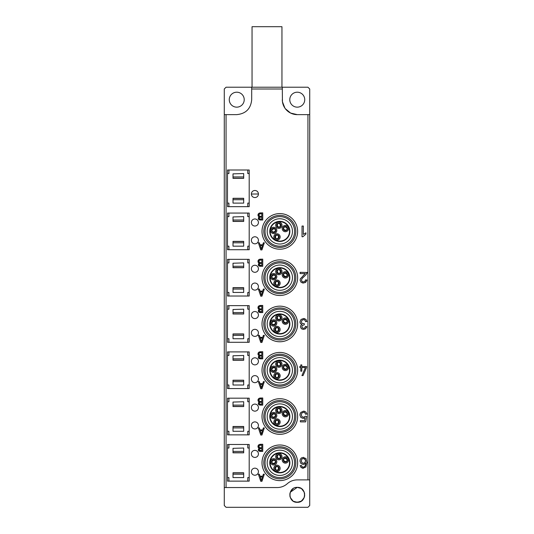 <?xml version="1.0" encoding="UTF-8"?>
<svg xmlns="http://www.w3.org/2000/svg" width="534" height="534" viewBox="0 0 534 534"><rect width="100%" height="100%" fill="white"/><g stroke="black" fill="none" stroke-linecap="round" stroke-linejoin="round"><path stroke-width="0.8" d="M288.774 235.968A10.059 10.059 0 0 0 284.382 222.438A10.059 10.059 0 0 0 270.858 226.837A10.059 10.059 0 0 0 275.25 240.36A10.059 10.059 0 0 0 288.774 235.968M285.917 226.509L284.395 226.67A2.136 2.136 0 0 1 287.272 227.604A2.136 2.136 0 0 1 286.337 230.474L286.932 229.627A1.956 1.956 32.5 0 1 283.754 227.604L283.274 228.158L283.527 229.66M284.816 230.635L286.337 230.474A2.136 2.136 0 0 1 283.461 229.54A2.136 2.136 0 0 1 284.395 226.67L283.808 227.517A1.956 1.956 -147.5 0 1 286.985 229.54L287.466 228.986L287.205 227.484M283.928 225.755A3.164 3.164 0 0 0 282.546 230.007A3.164 3.164 0 0 0 286.805 231.389A3.164 3.164 0 0 0 288.186 227.137A3.164 3.164 0 0 0 283.928 225.755M276.732 225.582A2.136 2.136 0 0 1 278.508 223.139A2.136 2.136 0 0 1 280.951 224.914L279.115 223.132L278.441 223.406A1.956 1.956 -103.9 0 1 279.342 227.063L280.07 226.99L280.951 224.914A2.136 2.136 0 0 1 279.175 227.357A2.136 2.136 0 0 1 276.732 225.582L278.568 227.364L279.242 227.09A1.956 1.956 76.1 0 1 278.341 223.432L277.613 223.499L276.732 225.582M275.718 225.742A3.164 3.164 0 0 0 279.335 228.372A3.164 3.164 0 0 0 281.965 224.754A3.164 3.164 0 0 0 278.347 222.124A3.164 3.164 0 0 0 275.718 225.742M273.328 232.537A2.136 2.136 0 0 1 271.552 230.094A2.136 2.136 0 0 1 273.995 228.318C272.46 228.285 271.639 229.033 271.532 230.568L271.939 231.182A1.956 1.956 154.8 0 1 275.344 229.58L275.137 228.879L273.995 228.318A2.136 2.136 0 0 1 275.771 230.761A2.136 2.136 0 0 1 273.328 232.537C274.87 232.57 275.691 231.816 275.791 230.281L275.39 229.667A1.956 1.956 -25.2 0 1 271.98 231.269L272.193 231.976L273.328 232.537M273.168 233.552A3.164 3.164 0 0 0 276.786 230.922A3.164 3.164 0 0 0 274.156 227.304A3.164 3.164 0 0 0 270.538 229.934A3.164 3.164 0 0 0 273.168 233.552M278.888 237.924A2.136 2.136 0 0 1 276.018 238.852A2.136 2.136 0 0 1 275.083 235.981C274.609 237.196 274.917 238.151 276.018 238.852L276.745 238.818A1.956 1.956 95.8 0 1 277.126 235.073L276.418 234.893L275.083 235.981A2.136 2.136 0 0 1 277.96 235.047A2.136 2.136 0 0 1 278.888 237.924C279.369 236.709 279.055 235.748 277.96 235.047L277.226 235.08A1.956 1.956 -84.2 0 1 276.846 238.832L277.56 239.012L278.888 237.924M279.809 238.384A3.164 3.164 0 0 0 278.421 234.132A3.164 3.164 0 0 0 274.169 235.514A3.164 3.164 0 0 0 275.551 239.773A3.164 3.164 0 0 0 279.809 238.384M277.613 223.499A2.37 2.37 76.1 0 0 278.568 227.364M275.137 228.879A2.37 2.37 154.8 0 0 271.532 230.568M277.56 239.012A2.37 2.37 -84.2 0 0 277.96 235.047M287.466 228.986A2.37 2.37 -147.5 0 0 284.101 226.85M272.193 231.976A2.37 2.37 -25.2 0 0 275.791 230.281M283.274 228.158A2.37 2.37 32.5 0 0 286.631 230.294M276.418 234.893A2.37 2.37 95.8 0 0 276.018 238.852M280.07 226.99A2.37 2.37 -103.9 0 0 279.115 223.132M288.774 282.246A10.059 10.059 0 0 0 284.382 268.722A10.059 10.059 0 0 0 270.858 273.114A10.059 10.059 0 0 0 275.25 286.638A10.059 10.059 0 0 0 288.774 282.246M285.917 272.787L284.395 272.947A2.136 2.136 0 0 1 287.272 273.882A2.136 2.136 0 0 1 286.337 276.752L286.932 275.904A1.956 1.956 32.5 0 1 283.754 273.882L283.274 274.436L283.527 275.938M284.816 276.912L286.337 276.752A2.136 2.136 0 0 1 283.461 275.824A2.136 2.136 0 0 1 284.395 272.947L283.808 273.795A1.956 1.956 -147.5 0 1 286.985 275.824L287.466 275.264L287.205 273.762M283.928 272.033A3.164 3.164 0 0 0 282.546 276.285A3.164 3.164 0 0 0 286.805 277.673A3.164 3.164 0 0 0 288.186 273.415A3.164 3.164 0 0 0 283.928 272.033M279.389 273.595L280.07 273.274L280.951 271.192A2.136 2.136 0 0 1 279.175 273.635A2.136 2.136 0 0 1 276.732 271.859L278.568 273.642L279.242 273.368A1.956 1.956 76.1 0 1 278.341 269.71L277.613 269.777L276.732 271.859A2.136 2.136 0 0 1 278.508 269.416A2.136 2.136 0 0 1 280.951 271.192L279.115 269.41L278.441 269.683A1.956 1.956 -103.9 0 1 279.342 273.341L279.389 273.588M275.718 272.02A3.164 3.164 0 0 0 279.335 274.65A3.164 3.164 0 0 0 281.965 271.032A3.164 3.164 0 0 0 278.347 268.402A3.164 3.164 0 0 0 275.718 272.02M273.328 278.815A2.136 2.136 0 0 1 271.552 276.372A2.136 2.136 0 0 1 273.995 274.596C272.46 274.563 271.639 275.317 271.532 276.852L271.939 277.46A1.956 1.956 154.8 0 1 275.344 275.858L275.137 275.157L273.995 274.596A2.136 2.136 0 0 1 275.771 277.039A2.136 2.136 0 0 1 273.328 278.815C274.87 278.848 275.691 278.094 275.791 276.559L275.39 275.951A1.956 1.956 -25.2 0 1 271.98 277.553L272.193 278.254L273.328 278.815M273.168 279.829A3.164 3.164 0 0 0 276.786 277.199A3.164 3.164 0 0 0 274.156 273.582A3.164 3.164 0 0 0 270.538 276.212A3.164 3.164 0 0 0 273.168 279.829M278.888 284.201A2.136 2.136 0 0 1 276.018 285.136A2.136 2.136 0 0 1 275.083 282.259C274.609 283.474 274.917 284.428 276.018 285.136L276.745 285.103A1.956 1.956 95.8 0 1 277.126 281.351L276.418 281.171L275.083 282.259A2.136 2.136 0 0 1 277.96 281.325A2.136 2.136 0 0 1 278.888 284.201C279.369 282.987 279.055 282.032 277.96 281.331L277.226 281.365A1.956 1.956 -84.2 0 1 276.846 285.109L277.56 285.289L278.888 284.201M279.809 284.669A3.164 3.164 0 0 0 278.421 280.41A3.164 3.164 0 0 0 274.169 281.792A3.164 3.164 0 0 0 275.551 286.05A3.164 3.164 0 0 0 279.809 284.669M277.613 269.777A2.37 2.37 76.1 0 0 278.568 273.642M275.137 275.157A2.37 2.37 154.8 0 0 271.532 276.852M277.56 285.289A2.37 2.37 -84.2 0 0 277.96 281.331M287.466 275.264A2.37 2.37 -147.5 0 0 284.101 273.128M272.193 278.254A2.37 2.37 -25.2 0 0 275.791 276.559M283.274 274.436A2.37 2.37 32.5 0 0 286.631 276.572M276.418 281.171A2.37 2.37 95.8 0 0 276.018 285.136M280.07 273.274A2.37 2.37 -103.9 0 0 279.115 269.41M288.774 328.523A10.059 10.059 0 0 0 284.382 315A10.059 10.059 0 0 0 270.858 319.392A10.059 10.059 0 0 0 275.25 332.922A10.059 10.059 0 0 0 288.774 328.523M285.917 319.065L284.395 319.225A2.136 2.136 0 0 1 287.272 320.16A2.136 2.136 0 0 1 286.337 323.037L286.932 322.182A1.956 1.956 32.5 0 1 283.754 320.16L283.274 320.714L283.527 322.222M284.816 323.197L286.337 323.037A2.136 2.136 0 0 1 283.461 322.102A2.136 2.136 0 0 1 284.395 319.225L283.808 320.08A1.956 1.956 -147.5 0 1 286.985 322.102L287.466 321.548L287.205 320.04M283.928 318.311A3.164 3.164 0 0 0 282.546 322.569A3.164 3.164 0 0 0 286.805 323.951A3.164 3.164 0 0 0 288.186 319.692A3.164 3.164 0 0 0 283.928 318.311M276.732 318.144A2.136 2.136 0 0 1 278.508 315.694A2.136 2.136 0 0 1 280.951 317.47L279.115 315.687L278.441 315.968A1.956 1.956 -103.9 0 1 279.342 319.626L280.07 319.552L280.951 317.47A2.136 2.136 0 0 1 279.175 319.919A2.136 2.136 0 0 1 276.732 318.144L278.568 319.926L279.242 319.646A1.956 1.956 76.1 0 1 278.341 315.988L277.613 316.061L276.732 318.144M275.718 318.304A3.164 3.164 0 0 0 279.335 320.934A3.164 3.164 0 0 0 281.965 317.309A3.164 3.164 0 0 0 278.347 314.68A3.164 3.164 0 0 0 275.718 318.304M273.328 325.093A2.136 2.136 0 0 1 271.552 322.649A2.136 2.136 0 0 1 273.995 320.874C272.46 320.841 271.639 321.595 271.532 323.13L271.939 323.744A1.956 1.956 154.8 0 1 275.344 322.142L275.137 321.435L273.995 320.874A2.136 2.136 0 0 1 275.771 323.317A2.136 2.136 0 0 1 273.328 325.093C274.87 325.126 275.691 324.378 275.791 322.843L275.39 322.229A1.956 1.956 -25.2 0 1 271.98 323.831L272.193 324.532L273.328 325.093M273.168 326.107A3.164 3.164 0 0 0 276.786 323.477A3.164 3.164 0 0 0 274.156 319.859A3.164 3.164 0 0 0 270.538 322.489A3.164 3.164 0 0 0 273.168 326.107M278.888 330.479A2.136 2.136 0 0 1 276.018 331.414A2.136 2.136 0 0 1 275.083 328.543C274.609 329.752 274.917 330.713 276.018 331.414L276.745 331.38A1.956 1.956 95.8 0 1 277.126 327.629L276.418 327.455L275.083 328.543A2.136 2.136 0 0 1 277.96 327.609A2.136 2.136 0 0 1 278.888 330.479C279.369 329.271 279.055 328.31 277.96 327.609L277.226 327.642A1.956 1.956 -84.2 0 1 276.846 331.387L277.56 331.567L278.888 330.479M279.809 330.947A3.164 3.164 0 0 0 278.421 326.695A3.164 3.164 0 0 0 274.169 328.076A3.164 3.164 0 0 0 275.551 332.328A3.164 3.164 0 0 0 279.809 330.947M277.613 316.061A2.37 2.37 76.1 0 0 278.568 319.926M275.137 321.435A2.37 2.37 154.8 0 0 271.532 323.13M277.56 331.567A2.37 2.37 -84.2 0 0 277.96 327.609M287.466 321.548A2.37 2.37 -147.5 0 0 284.101 319.405M272.193 324.532A2.37 2.37 -25.2 0 0 275.791 322.843M283.274 320.714A2.37 2.37 32.5 0 0 286.631 322.856M276.418 327.455A2.37 2.37 95.8 0 0 276.018 331.414M280.07 319.552A2.37 2.37 -103.9 0 0 279.115 315.687M288.774 374.808A10.059 10.059 0 0 0 284.382 361.278A10.059 10.059 0 0 0 270.858 365.677A10.059 10.059 0 0 0 275.25 379.2A10.059 10.059 0 0 0 288.774 374.808M285.917 365.349L284.395 365.51A2.136 2.136 0 0 1 287.272 366.444A2.136 2.136 0 0 1 286.337 369.314L286.932 368.467A1.956 1.956 32.5 0 1 283.754 366.444L283.274 366.998L283.527 368.5M284.816 369.475L286.337 369.314A2.136 2.136 0 0 1 283.461 368.38A2.136 2.136 0 0 1 284.395 365.51L283.808 366.357A1.956 1.956 -147.5 0 1 286.985 368.38L287.466 367.826L287.205 366.324M283.928 364.595A3.164 3.164 0 0 0 282.546 368.847A3.164 3.164 0 0 0 286.805 370.229A3.164 3.164 0 0 0 288.186 365.977A3.164 3.164 0 0 0 283.928 364.595M276.732 364.422A2.136 2.136 0 0 1 278.508 361.979A2.136 2.136 0 0 1 280.951 363.754L279.115 361.972L278.441 362.246A1.956 1.956 -103.9 0 1 279.342 365.903L280.07 365.83L280.951 363.754A2.136 2.136 0 0 1 279.175 366.197A2.136 2.136 0 0 1 276.732 364.422L278.568 366.204L279.242 365.93A1.956 1.956 76.1 0 1 278.341 362.272L277.613 362.339L276.732 364.422M275.718 364.582A3.164 3.164 0 0 0 279.335 367.212A3.164 3.164 0 0 0 281.965 363.594A3.164 3.164 0 0 0 278.347 360.964A3.164 3.164 0 0 0 275.718 364.582M273.328 371.377A2.136 2.136 0 0 1 271.552 368.934A2.136 2.136 0 0 1 273.995 367.158C272.46 367.125 271.639 367.873 271.532 369.408L271.939 370.022A1.956 1.956 154.8 0 1 275.344 368.42L275.137 367.719L273.995 367.158A2.136 2.136 0 0 1 275.771 369.601A2.136 2.136 0 0 1 273.328 371.377C274.87 371.41 275.691 370.656 275.791 369.121L275.39 368.507A1.956 1.956 -25.2 0 1 271.98 370.109L272.193 370.816L273.328 371.377M273.168 372.392A3.164 3.164 0 0 0 276.786 369.762A3.164 3.164 0 0 0 274.156 366.144A3.164 3.164 0 0 0 270.538 368.774A3.164 3.164 0 0 0 273.168 372.392M278.888 376.764A2.136 2.136 0 0 1 276.018 377.692A2.136 2.136 0 0 1 275.083 374.821C274.609 376.036 274.917 376.991 276.018 377.692L276.745 377.658A1.956 1.956 95.8 0 1 277.126 373.913L276.418 373.733L275.083 374.821A2.136 2.136 0 0 1 277.96 373.887A2.136 2.136 0 0 1 278.888 376.764C279.369 375.549 279.055 374.588 277.96 373.887L277.226 373.92A1.956 1.956 -84.2 0 1 276.846 377.671L277.56 377.852L278.888 376.764M279.809 377.224A3.164 3.164 0 0 0 278.421 372.972A3.164 3.164 0 0 0 274.169 374.354A3.164 3.164 0 0 0 275.551 378.613A3.164 3.164 0 0 0 279.809 377.224M277.613 362.339A2.37 2.37 76.1 0 0 278.568 366.204M275.137 367.719A2.37 2.37 154.8 0 0 271.532 369.408M277.56 377.852A2.37 2.37 -84.2 0 0 277.96 373.887M287.466 367.826A2.37 2.37 -147.5 0 0 284.101 365.69M272.193 370.816A2.37 2.37 -25.2 0 0 275.791 369.121M283.274 366.998A2.37 2.37 32.5 0 0 286.631 369.134M276.418 373.733A2.37 2.37 95.8 0 0 276.018 377.692M280.07 365.83A2.37 2.37 -103.9 0 0 279.115 361.972M288.774 421.086A10.059 10.059 0 0 0 284.382 407.562A10.059 10.059 0 0 0 270.858 411.954A10.059 10.059 0 0 0 275.25 425.478A10.059 10.059 0 0 0 288.774 421.086M285.917 411.627L284.395 411.787A2.136 2.136 0 0 1 287.272 412.722A2.136 2.136 0 0 1 286.337 415.592L286.932 414.744A1.956 1.956 32.5 0 1 283.754 412.722L283.274 413.276L283.527 414.778M284.816 415.752L286.337 415.592A2.136 2.136 0 0 1 283.461 414.664A2.136 2.136 0 0 1 284.395 411.787L283.808 412.635A1.956 1.956 -147.5 0 1 286.985 414.664L287.466 414.104L287.205 412.602M283.928 410.873A3.164 3.164 0 0 0 282.546 415.125A3.164 3.164 0 0 0 286.805 416.513A3.164 3.164 0 0 0 288.186 412.255A3.164 3.164 0 0 0 283.928 410.873M279.389 412.435L280.07 412.114L280.951 410.032A2.136 2.136 0 0 1 279.175 412.475A2.136 2.136 0 0 1 276.732 410.699L278.568 412.482L279.242 412.208A1.956 1.956 76.1 0 1 278.341 408.55L277.613 408.617L276.732 410.699A2.136 2.136 0 0 1 278.508 408.256A2.136 2.136 0 0 1 280.951 410.032L279.115 408.25L278.441 408.523A1.956 1.956 -103.9 0 1 279.342 412.181L279.389 412.428M275.718 410.86A3.164 3.164 0 0 0 279.335 413.49A3.164 3.164 0 0 0 281.965 409.872A3.164 3.164 0 0 0 278.347 407.242A3.164 3.164 0 0 0 275.718 410.86M273.328 417.655A2.136 2.136 0 0 1 271.552 415.212A2.136 2.136 0 0 1 273.995 413.436C272.46 413.403 271.639 414.157 271.532 415.692L271.939 416.3A1.956 1.956 154.8 0 1 275.344 414.698L275.137 413.997L273.995 413.436A2.136 2.136 0 0 1 275.771 415.879A2.136 2.136 0 0 1 273.328 417.655C274.87 417.688 275.691 416.934 275.791 415.399L275.39 414.791A1.956 1.956 -25.2 0 1 271.98 416.393L272.193 417.094L273.328 417.655M273.168 418.669A3.164 3.164 0 0 0 276.786 416.039A3.164 3.164 0 0 0 274.156 412.422A3.164 3.164 0 0 0 270.538 415.051A3.164 3.164 0 0 0 273.168 418.669M278.888 423.041A2.136 2.136 0 0 1 276.018 423.976A2.136 2.136 0 0 1 275.083 421.099C274.609 422.314 274.917 423.268 276.018 423.976L276.745 423.943A1.956 1.956 95.8 0 1 277.126 420.191L276.418 420.011L275.083 421.099A2.136 2.136 0 0 1 277.96 420.165A2.136 2.136 0 0 1 278.888 423.041C279.369 421.827 279.055 420.872 277.96 420.171L277.226 420.205A1.956 1.956 -84.2 0 1 276.846 423.949L277.56 424.129L278.888 423.041M279.809 423.509A3.164 3.164 0 0 0 278.421 419.25A3.164 3.164 0 0 0 274.169 420.632A3.164 3.164 0 0 0 275.551 424.89A3.164 3.164 0 0 0 279.809 423.509M277.613 408.617A2.37 2.37 76.1 0 0 278.568 412.482M275.137 413.997A2.37 2.37 154.8 0 0 271.532 415.692M277.56 424.129A2.37 2.37 -84.2 0 0 277.96 420.171M287.466 414.104A2.37 2.37 -147.5 0 0 284.101 411.968M272.193 417.094A2.37 2.37 -25.2 0 0 275.791 415.399M283.274 413.276A2.37 2.37 32.5 0 0 286.631 415.412M276.418 420.011A2.37 2.37 95.8 0 0 276.018 423.976M280.07 412.114A2.37 2.37 -103.9 0 0 279.115 408.25M288.774 467.363A10.059 10.059 0 0 0 284.382 453.84A10.059 10.059 0 0 0 270.858 458.232A10.059 10.059 0 0 0 275.25 471.762A10.059 10.059 0 0 0 288.774 467.363M285.917 457.905L284.395 458.065A2.136 2.136 0 0 1 287.272 459A2.136 2.136 0 0 1 286.337 461.877L286.932 461.022A1.956 1.956 32.5 0 1 283.754 459L283.274 459.554L283.527 461.062M284.816 462.037L286.337 461.877A2.136 2.136 0 0 1 283.461 460.942A2.136 2.136 0 0 1 284.395 458.065L283.808 458.92A1.956 1.956 -147.5 0 1 286.985 460.942L287.466 460.388L287.205 458.88M283.928 457.151A3.164 3.164 0 0 0 282.546 461.409A3.164 3.164 0 0 0 286.805 462.791A3.164 3.164 0 0 0 288.186 458.532A3.164 3.164 0 0 0 283.928 457.151M276.732 456.984A2.136 2.136 0 0 1 278.508 454.534A2.136 2.136 0 0 1 280.951 456.31L279.115 454.527L278.441 454.808A1.956 1.956 -103.9 0 1 279.342 458.466L280.07 458.392L280.951 456.31A2.136 2.136 0 0 1 279.175 458.759A2.136 2.136 0 0 1 276.732 456.984L278.568 458.766L279.242 458.486A1.956 1.956 76.1 0 1 278.341 454.828L277.613 454.901L276.732 456.984M275.718 457.144A3.164 3.164 0 0 0 279.335 459.774A3.164 3.164 0 0 0 281.965 456.149A3.164 3.164 0 0 0 278.347 453.52A3.164 3.164 0 0 0 275.718 457.144M273.328 463.933A2.136 2.136 0 0 1 271.552 461.489A2.136 2.136 0 0 1 273.995 459.714C272.46 459.681 271.639 460.435 271.532 461.97L271.939 462.584A1.956 1.956 154.8 0 1 275.344 460.982L275.137 460.275L273.995 459.714A2.136 2.136 0 0 1 275.771 462.157A2.136 2.136 0 0 1 273.328 463.933C274.87 463.966 275.691 463.218 275.791 461.683L275.39 461.069A1.956 1.956 -25.2 0 1 271.98 462.671L272.193 463.372L273.328 463.933M273.168 464.947A3.164 3.164 0 0 0 276.786 462.317A3.164 3.164 0 0 0 274.156 458.699A3.164 3.164 0 0 0 270.538 461.329A3.164 3.164 0 0 0 273.168 464.947M278.888 469.319A2.136 2.136 0 0 1 276.018 470.254A2.136 2.136 0 0 1 275.083 467.384C274.609 468.592 274.917 469.553 276.018 470.254L276.745 470.22A1.956 1.956 95.8 0 1 277.126 466.469L276.418 466.295L275.083 467.384A2.136 2.136 0 0 1 277.96 466.449A2.136 2.136 0 0 1 278.888 469.319C279.369 468.111 279.055 467.15 277.96 466.449L277.226 466.482A1.956 1.956 -84.2 0 1 276.846 470.227L277.56 470.407L278.888 469.319M279.809 469.786A3.164 3.164 0 0 0 278.421 465.535A3.164 3.164 0 0 0 274.169 466.916A3.164 3.164 0 0 0 275.551 471.168A3.164 3.164 0 0 0 279.809 469.786M277.613 454.901A2.37 2.37 76.1 0 0 278.568 458.766M275.137 460.275A2.37 2.37 154.8 0 0 271.532 461.97M277.56 470.407A2.37 2.37 -84.2 0 0 277.96 466.449M287.466 460.388A2.37 2.37 -147.5 0 0 284.101 458.245M272.193 463.372A2.37 2.37 -25.2 0 0 275.791 461.683M283.274 459.554A2.37 2.37 32.5 0 0 286.631 461.696M276.418 466.295A2.37 2.37 95.8 0 0 276.018 470.254M280.07 458.392A2.37 2.37 -103.9 0 0 279.115 454.527M268.535 476.568A17.802 17.802 0 0 1 266.045 451.517A17.802 17.802 0 0 1 291.097 449.034A17.802 17.802 0 0 1 293.587 474.079A17.802 17.802 0 0 1 268.535 476.568M269.663 475.193A16.02 16.02 0 0 1 267.427 452.645A16.02 16.02 0 0 1 289.969 450.409A16.02 16.02 0 0 1 292.205 472.95A16.02 16.02 0 0 1 269.663 475.193M270.451 474.225A14.772 14.772 0 0 0 291.244 472.163A14.772 14.772 0 0 0 289.181 451.37A14.772 14.772 0 0 0 268.388 453.439A14.772 14.772 0 0 0 270.451 474.225M271.806 472.577A12.636 12.636 0 0 0 289.588 470.808A12.636 12.636 0 0 0 287.826 453.026A12.636 12.636 0 0 0 270.044 454.788A12.636 12.636 0 0 0 271.806 472.577M268.535 430.291A17.802 17.802 0 0 1 266.045 405.239A17.802 17.802 0 0 1 291.097 402.749A17.802 17.802 0 0 1 293.587 427.801A17.802 17.802 0 0 1 268.535 430.291M269.663 428.909A16.02 16.02 0 0 1 267.427 406.367A16.02 16.02 0 0 1 289.969 404.131A16.02 16.02 0 0 1 292.205 426.673A16.02 16.02 0 0 1 269.663 428.909M270.451 427.948A14.772 14.772 0 0 0 291.244 425.885A14.772 14.772 0 0 0 289.181 405.092A14.772 14.772 0 0 0 268.388 407.155A14.772 14.772 0 0 0 270.451 427.948M271.806 426.292A12.636 12.636 0 0 0 289.588 424.53A12.636 12.636 0 0 0 287.826 406.748A12.636 12.636 0 0 0 270.044 408.51A12.636 12.636 0 0 0 271.806 426.292M268.535 337.728A17.802 17.802 0 0 1 266.045 312.677A17.802 17.802 0 0 1 291.097 310.194A17.802 17.802 0 0 1 293.587 335.239A17.802 17.802 0 0 1 268.535 337.728M269.663 336.353A16.02 16.02 0 0 1 267.427 313.805A16.02 16.02 0 0 1 289.969 311.569A16.02 16.02 0 0 1 292.205 334.11A16.02 16.02 0 0 1 269.663 336.353M270.451 335.385A14.772 14.772 0 0 0 291.244 333.323A14.772 14.772 0 0 0 289.181 312.53A14.772 14.772 0 0 0 268.388 314.599A14.772 14.772 0 0 0 270.451 335.385M271.806 333.737A12.636 12.636 0 0 0 289.588 331.968A12.636 12.636 0 0 0 287.826 314.186A12.636 12.636 0 0 0 270.044 315.948A12.636 12.636 0 0 0 271.806 333.737M268.535 245.166A17.802 17.802 0 0 1 266.045 220.121A17.802 17.802 0 0 1 291.097 217.632A17.802 17.802 0 0 1 293.587 242.683A17.802 17.802 0 0 1 268.535 245.166M269.663 243.791A16.02 16.02 0 0 1 267.427 221.25A16.02 16.02 0 0 1 289.969 219.007A16.02 16.02 0 0 1 292.205 241.555A16.02 16.02 0 0 1 269.663 243.791M270.451 242.83A14.772 14.772 0 0 0 291.244 240.761A14.772 14.772 0 0 0 289.181 219.975A14.772 14.772 0 0 0 268.388 222.037A14.772 14.772 0 0 0 270.451 242.83M271.806 241.174A12.636 12.636 0 0 0 289.588 239.412A12.636 12.636 0 0 0 287.826 221.623A12.636 12.636 0 0 0 270.044 223.392A12.636 12.636 0 0 0 271.806 241.174M268.535 291.451A17.802 17.802 0 0 1 266.045 266.399A17.802 17.802 0 0 1 291.097 263.909A17.802 17.802 0 0 1 293.587 288.961A17.802 17.802 0 0 1 268.535 291.451M269.663 290.069A16.02 16.02 0 0 1 267.427 267.527A16.02 16.02 0 0 1 289.969 265.291A16.02 16.02 0 0 1 292.205 287.833A16.02 16.02 0 0 1 269.663 290.069M270.451 289.108A14.772 14.772 0 0 0 291.244 287.045A14.772 14.772 0 0 0 289.181 266.252A14.772 14.772 0 0 0 268.388 268.315A14.772 14.772 0 0 0 270.451 289.108M271.806 287.452A12.636 12.636 0 0 0 289.588 285.69A12.636 12.636 0 0 0 287.826 267.908A12.636 12.636 0 0 0 270.044 269.67A12.636 12.636 0 0 0 271.806 287.452M268.535 384.006A17.802 17.802 0 0 1 266.045 358.961A17.802 17.802 0 0 1 291.097 356.472A17.802 17.802 0 0 1 293.587 381.523A17.802 17.802 0 0 1 268.535 384.006M269.663 382.631A16.02 16.02 0 0 1 267.427 360.09A16.02 16.02 0 0 1 289.969 357.847A16.02 16.02 0 0 1 292.205 380.395A16.02 16.02 0 0 1 269.663 382.631M270.451 381.67A14.772 14.772 0 0 0 291.244 379.601A14.772 14.772 0 0 0 289.181 358.815A14.772 14.772 0 0 0 268.388 360.877A14.772 14.772 0 0 0 270.451 381.67M271.806 380.014A12.636 12.636 0 0 0 289.588 378.252A12.636 12.636 0 0 0 287.826 360.463A12.636 12.636 0 0 0 270.044 362.232A12.636 12.636 0 0 0 271.806 380.014M307.938 114.63L307.938 479.886L309.72 479.886L309.72 505.518L307.938 507.3L226.062 507.3L224.28 505.518L224.28 487.542L226.062 487.542L226.062 114.63L224.28 114.63L224.28 88.998L226.062 87.222L251.694 87.222L251.694 88.998L282.306 88.998L282.306 87.222L307.938 87.222L309.72 88.998L309.72 114.63L297.258 114.63L290.603 113.068L285.336 108.702M309.72 479.886L309.72 114.63M224.28 114.63L224.28 487.542M282.306 87.222L251.694 87.222M301.049 488.396L297.258 487.362L290.242 492.268M289.842 493.89L290.029 496.733M290.536 498.115L292.946 500.945M293.473 501.286L297.258 502.314L301.316 501.119M301.703 500.852L304.28 497.414M304.674 495.792L304.493 492.942M303.979 491.567L301.597 488.75M236.742 107.154A7.476 7.476 0 0 1 229.266 99.678A7.476 7.476 0 0 1 236.742 92.202A7.476 7.476 0 0 1 244.218 99.678A7.476 7.476 0 0 1 236.742 107.154M297.258 107.154A7.476 7.476 0 0 1 289.782 99.678A7.476 7.476 0 0 1 297.258 92.202A7.476 7.476 0 0 1 304.734 99.678A7.476 7.476 0 0 1 297.258 107.154M284.896 108.088L282.466 101.847M282.439 101.68L282.306 88.998M226.062 487.542L277.279 487.542A14.952 14.952 0 0 0 287.272 483.717C290.129 481.207 293.46 479.933 297.258 479.886L307.938 479.886M295.362 487.609L297.258 487.362C306.903 486.901 306.903 502.781 297.258 502.314C287.612 502.781 287.612 486.901 297.258 487.362L299.113 487.595M301.556 488.723L304.26 492.221M304.627 493.576L304.507 496.68M303.939 498.195L301.269 501.146M299.153 502.073L295.402 502.08M251.694 88.998L251.694 99.678C250.806 108.762 245.82 113.749 236.742 114.63L226.062 114.63M292.966 500.959L290.256 497.461M289.889 496.106L290.015 492.995M290.576 491.487L293.246 488.53M252.048 87.222L252.048 26.7L281.952 26.7L281.952 87.222M297.258 114.63A14.952 14.952 0 0 1 282.306 99.678M254.898 475.26C252.736 475.046 251.547 473.865 251.334 471.702C251.547 469.54 252.736 468.351 254.898 468.138C257.061 468.351 258.242 469.54 258.456 471.702C258.242 473.865 257.061 475.046 254.898 475.26M254.898 457.458C252.736 457.251 251.547 456.063 251.334 453.9C251.547 451.737 252.736 450.549 254.898 450.342C257.061 450.549 258.242 451.737 258.456 453.9C258.242 456.063 257.061 457.251 254.898 457.458M254.898 428.982C252.736 428.769 251.547 427.58 251.334 425.418C251.547 423.255 252.736 422.074 254.898 421.86C257.061 422.074 258.242 423.255 258.456 425.418C258.242 427.58 257.061 428.769 254.898 428.982M254.898 411.18C252.736 410.966 251.547 409.785 251.334 407.622C251.547 405.46 252.736 404.271 254.898 404.058C257.061 404.271 258.242 405.46 258.456 407.622C258.242 409.785 257.061 410.966 254.898 411.18M254.898 382.698C252.736 382.491 251.547 381.303 251.334 379.14C251.547 376.977 252.736 375.789 254.898 375.582C257.061 375.789 258.242 376.977 258.456 379.14C258.242 381.303 257.061 382.491 254.898 382.698M254.898 364.902C252.736 364.689 251.547 363.5 251.334 361.338C251.547 359.175 252.736 357.994 254.898 357.78C257.061 357.994 258.242 359.175 258.456 361.338C258.242 363.5 257.061 364.689 254.898 364.902M254.898 336.42C252.736 336.206 251.547 335.025 251.334 332.862C251.547 330.7 252.736 329.511 254.898 329.298C257.061 329.511 258.242 330.7 258.456 332.862C258.242 335.025 257.061 336.206 254.898 336.42M254.898 318.618C252.736 318.411 251.547 317.223 251.334 315.06C251.547 312.897 252.736 311.709 254.898 311.502C257.061 311.709 258.242 312.897 258.456 315.06C258.242 317.223 257.061 318.411 254.898 318.618M254.898 290.142C252.736 289.929 251.547 288.74 251.334 286.578C251.547 284.415 252.736 283.234 254.898 283.02C257.061 283.234 258.242 284.415 258.456 286.578C258.242 288.74 257.061 289.929 254.898 290.142M254.898 272.34C252.736 272.126 251.547 270.945 251.334 268.782C251.547 266.62 252.736 265.431 254.898 265.218C257.061 265.431 258.242 266.62 258.456 268.782C258.242 270.945 257.061 272.126 254.898 272.34M254.898 243.858C252.736 243.651 251.547 242.463 251.334 240.3C251.547 238.137 252.736 236.949 254.898 236.742C257.061 236.949 258.242 238.137 258.456 240.3C258.242 242.463 257.061 243.651 254.898 243.858M259.891 451.377L258.436 450.583L258.529 448.907L259.257 448.246L258.276 447.612L257.929 446.477L258.663 444.862L259.758 444.368M260.625 444.288L262.755 444.288L262.755 451.41L260.772 451.41M259.891 405.099L258.436 404.305L258.529 402.623L259.257 401.969L258.276 401.334L257.929 400.193L258.663 398.584L259.758 398.084M260.625 398.01L262.755 398.01L262.755 405.126L260.772 405.126M259.891 358.815L258.436 358.027L258.529 356.345L259.257 355.684L258.276 355.057L257.929 353.915L258.663 352.306L259.758 351.806M260.625 351.726L262.755 351.726L262.755 358.848L260.772 358.848M259.891 312.537L258.436 311.743L258.529 310.067L259.257 309.406L258.276 308.772L257.929 307.637L258.663 306.022L259.758 305.528M260.625 305.448L262.755 305.448L262.755 312.57L260.772 312.57M259.891 266.259L258.436 265.465L258.529 263.783L259.257 263.128L258.276 262.494L257.929 261.353L258.663 259.744L259.758 259.244M260.625 259.17L262.755 259.17L262.755 266.286L260.772 266.286M306.95 413.997L305.588 414.25L304.881 412.742L303.539 412.235L301.924 412.949L301.276 414.845L301.904 416.62L303.552 417.274L305.501 416.233L306.73 416.393L305.695 421.88L300.388 421.88L300.388 420.625L304.647 420.625L305.021 417.895M305.221 417.762L303.058 418.429M299.888 415.112L300.068 413.696M303.205 418.429L300.842 417.461L299.881 414.971L300.822 412.341M303.385 411.16L304.754 411.327M300.729 412.455L303.532 411.16L306.015 412.074M303.092 275.764L305.314 273.582L300.081 273.582L300.081 272.32L307.137 272.487M307.03 273.088L306.863 273.515M306.229 274.516L305.902 274.89M304.614 276.091L302.511 277.994M302.124 278.441L301.443 280.11L302.004 281.425L303.459 281.959L305.154 281.164M305.535 279.963L306.89 279.956L306.609 281.171M306.89 279.956L305.375 282.586M303.572 283.04L302.164 282.866M305.849 282.252L303.425 283.04L300.889 282.086M300.101 280.223L300.428 278.655M305.962 234.079L302.878 236.762L302.03 236.762L302.03 226.042L303.345 226.042L303.345 234.393L305.962 232.811L305.962 234.079L302.878 236.762M306.943 321.375L305.648 321.695L304.881 320.086L303.552 319.592L301.99 320.233L301.356 321.822L301.944 323.31L304.367 323.751L304.233 324.899L302.511 325.326L301.837 326.668L302.324 327.863L303.586 328.337L304.861 327.856L305.515 326.407L306.83 326.641L306.483 327.716M306.83 326.641L305.501 328.864M302.317 329.178L301.73 328.877M305.735 328.684L303.612 329.411L302.004 329.037L300.796 327.876M300.876 328.016L300.495 326.461M300.488 326.641L300.856 325.38L301.817 324.438M300.575 323.684L300.061 322.676M303.419 318.511L304.76 318.691M300.856 325.38L301.957 324.478L300.488 323.571L299.968 321.848L300.989 319.486L303.566 318.511L306.002 319.445M300.175 465.735L301.456 465.481L301.95 466.616L303.272 467.177L304.367 466.823L305.348 465.508L305.628 463.165M301.456 465.481L301.95 466.616L303.272 467.177L304.367 466.823L305.348 465.508L305.722 463.031L304.407 464.179M303.425 464.44L302.978 464.453M300.262 459.434L300.468 459.006M301.263 458.045L303.452 457.351M303.152 457.351L306.082 458.666M305.895 458.446L307.023 462.751M307.023 462.384L305.782 467.137M306.049 466.789L303.185 468.251L302.137 468.104M303.332 468.245L300.916 467.337M249.198 213.066L249.198 249.732L227.484 249.732L227.484 213.066L249.198 213.066M249.198 259.344L249.198 296.016L227.484 296.016L227.484 259.344L249.198 259.344M249.198 305.628L249.198 342.294L227.484 342.294L227.484 305.628L249.198 305.628M249.198 351.906L249.198 388.572L227.484 388.572L227.484 351.906L249.198 351.906M249.198 398.184L249.198 434.856L227.484 434.856L227.484 398.184L249.198 398.184M259.891 219.975L258.436 219.187L258.529 217.505L259.257 216.844L258.276 216.217L257.929 215.075L258.663 213.466L259.758 212.966M260.625 212.886L262.755 212.886L262.755 220.008L260.772 220.008M254.898 226.062C252.736 225.849 251.547 224.66 251.334 222.498C251.547 220.335 252.736 219.154 254.898 218.94C257.061 219.154 258.242 220.335 258.456 222.498C258.242 224.66 257.061 225.849 254.898 226.062M227.484 481.134L227.484 444.468L249.198 444.468L249.198 481.134L227.484 481.134M249.198 169.992L249.198 206.658L227.484 206.658L227.484 169.992L249.198 169.992M254.925 197.58C252.756 197.386 251.561 196.205 251.334 194.049C251.534 191.88 252.709 190.685 254.872 190.458C257.034 190.658 258.229 191.833 258.456 193.996C258.262 196.158 257.081 197.353 254.925 197.58M259.257 448.246L258.276 447.612L258.129 445.536M259.531 444.421L260.712 444.288M260.866 451.41L259.724 451.357M258.997 451.117L258.436 450.583M258.262 449.802L259.257 448.28M264.33 427.914L261.934 435.03L260.766 435.03L258.369 427.914L259.364 427.914L260.011 429.903L262.728 429.903L263.375 427.914L264.33 427.914M259.257 401.969L258.276 401.334L258.129 399.258M259.531 398.144L260.712 398.01M260.866 405.126L259.724 405.079M258.997 404.839L258.436 404.305M258.262 403.524L259.257 402.002M264.33 381.63L261.934 388.752L260.766 388.752L258.369 381.63L259.364 381.63L260.011 383.626L262.728 383.626L263.375 381.63L264.33 381.63M259.257 355.684L258.276 355.057L258.129 352.974M259.531 351.859L260.712 351.726M260.866 358.848L259.724 358.801M258.997 358.561L258.436 358.027M258.262 357.246L259.257 355.717M264.33 335.352L261.934 342.474L260.766 342.474L258.369 335.352L259.364 335.352L260.011 337.341L262.728 337.341L263.375 335.352L264.33 335.352M259.257 309.406L258.276 308.772L258.129 306.696M259.531 305.582L260.712 305.448M260.866 312.57L259.724 312.517M258.997 312.277L258.436 311.743M258.262 310.962L259.257 309.44M264.33 289.074L261.934 296.19L260.766 296.19L258.369 289.074L259.364 289.074L260.011 291.063L262.728 291.063L263.375 289.074L264.33 289.074M259.257 263.128L258.276 262.494L258.129 260.418M259.531 259.304L260.712 259.17M260.866 266.286L259.724 266.239M258.997 265.999L258.436 265.465M258.262 264.684L259.257 263.162M305.588 414.25L304.881 412.742L303.539 412.235L301.924 412.949L301.276 414.845L301.904 416.62L303.552 417.274L305.501 416.233M305.909 411.974L306.963 414.137M306.629 367.405L303.045 375.582L301.937 375.582L305.441 367.492L301.797 367.492L301.797 371.19L300.782 371.19L300.782 367.492L299.761 367.492L299.761 366.551L300.782 366.551L300.782 364.902L301.797 364.902L301.797 366.551L306.629 366.551L306.629 367.405M307.137 272.32L306.115 274.65L302.057 278.528L301.443 280.11L302.004 281.425L303.459 281.959L304.967 281.385L305.541 279.816M300.989 282.192L300.095 280.076M300.355 278.815L305.314 273.582M305.648 321.695L304.881 320.086L303.552 319.592L301.99 320.233L301.356 321.822L301.944 323.31L304.367 323.751M304.233 324.899L302.511 325.326L301.837 326.668L302.324 327.863L303.586 328.337L304.861 327.856M305.902 319.345L306.957 321.521M304.56 464.106L303.125 464.46L300.889 463.492L299.968 460.996L300.402 459.133L301.59 457.812M301.123 467.544L300.155 465.588M259.257 216.844L258.276 216.217L258.129 214.134M259.531 213.019L260.712 212.886M260.866 220.008L259.724 219.961M258.997 219.721L258.436 219.187M258.262 218.406L259.257 216.877M264.33 242.79L261.934 249.912L260.766 249.912L258.369 242.79L259.364 242.79L260.011 244.786L262.728 244.786L263.375 242.79L264.33 242.79M264.33 474.192L261.934 481.314L260.766 481.314L258.369 474.192L259.364 474.192L260.011 476.181L262.728 476.181L263.375 474.192L264.33 474.192M259.611 450.416L259.25 449.668L259.644 448.754L261.807 448.52L261.807 450.603L259.337 450.115M259.491 447.545L258.91 446.437L259.424 445.396L261.807 445.096L261.807 447.726L259.978 447.692L259.03 447.098M261.373 434.062L260.272 430.711L262.468 430.711L261.373 434.062M259.611 404.138L259.25 403.39L259.644 402.476L261.807 402.236L261.807 404.318L259.337 403.837M259.491 401.261L258.91 400.153L259.424 399.118L261.807 398.818L261.807 401.448L259.978 401.414L259.03 400.82M261.373 387.784L260.272 384.433L262.468 384.433L261.373 387.784M259.611 357.853L259.25 357.113L259.644 356.191L261.807 355.958L261.807 358.04L259.337 357.553M259.491 354.983L258.91 353.875L259.424 352.834L261.807 352.533L261.807 355.17L259.978 355.13L259.03 354.536M261.373 341.5L260.272 338.149L262.468 338.149L261.373 341.5M259.611 311.576L259.25 310.828L259.644 309.914L261.807 309.68L261.807 311.763L259.337 311.275M259.491 308.705L258.91 307.597L259.424 306.556L261.807 306.256L261.807 308.886L259.978 308.852L259.03 308.258M261.373 295.222L260.272 291.871L262.468 291.871L261.373 295.222M259.611 265.298L259.25 264.55L259.644 263.636L261.807 263.396L261.807 265.478L259.337 264.998M259.491 262.421L258.91 261.313L259.424 260.278L261.807 259.978L261.807 262.608L259.978 262.574L259.03 261.98M303.345 458.426L305.228 459.694L305.515 460.989L304.901 462.664L303.392 463.298L301.904 462.664L301.316 460.915L301.91 459.093L303.199 458.432M233.004 241.522L243.684 241.522L243.684 246.174L233.004 246.174L233.004 241.461M233.004 216.944L243.684 216.624L243.684 221.336L233.004 221.276L233.004 216.944M249.198 246.174L247.776 246.174L247.776 249.732M247.776 213.066L247.776 216.624L249.198 216.624M228.906 249.732L228.906 246.174L227.484 246.174M227.484 216.624L228.906 216.624L228.906 213.066M233.004 287.806L243.684 287.806L243.684 292.452L233.004 292.452L233.004 287.739M233.004 263.222L243.684 262.908L243.684 267.621L233.004 267.554L233.004 263.222M249.198 292.452L247.776 292.452L247.776 296.016M247.776 259.344L247.776 262.908L249.198 262.908M228.906 296.016L228.906 292.452L227.484 292.452M227.484 262.908L228.906 262.908L228.906 259.344M233.004 309.5L243.684 309.186L243.684 313.899L233.004 313.838L233.004 309.5M233.004 334.084L243.684 334.084L243.684 338.736L233.004 338.736L233.004 334.024M249.198 338.736L247.776 338.736L247.776 342.294M247.776 305.628L247.776 309.186L249.198 309.186M228.906 342.294L228.906 338.736L227.484 338.736M227.484 309.186L228.906 309.186L228.906 305.628M233.004 355.784L243.684 355.464L243.684 360.176L233.004 360.116L233.004 355.784M233.004 380.362L243.684 380.362L243.684 385.014L233.004 385.014L233.004 380.301M249.198 385.014L247.776 385.014L247.776 388.572M247.776 351.906L247.776 355.464L249.198 355.464M228.906 388.572L228.906 385.014L227.484 385.014M227.484 355.464L228.906 355.464L228.906 351.906M233.004 402.062L243.684 401.748L243.684 406.461L233.004 406.394L233.004 402.062M233.004 426.646L243.684 426.646L243.684 431.292L233.004 431.292L233.004 426.579M249.198 431.292L247.776 431.292L247.776 434.856M247.776 398.184L247.776 401.748L249.198 401.748M228.906 434.856L228.906 431.292L227.484 431.292M227.484 401.748L228.906 401.748L228.906 398.184M259.611 219.013L259.25 218.273L259.644 217.351L261.807 217.118L261.807 219.2L259.337 218.713M259.491 216.143L258.91 215.035L259.424 213.994L261.807 213.693L261.807 216.33L259.978 216.29L259.03 215.696M261.373 248.944L260.272 245.593L262.468 245.593L261.373 248.944M261.373 480.34L260.272 476.989L262.468 476.989L261.373 480.34M233.004 472.924L243.684 472.924L243.684 477.576L233.004 477.576L233.004 472.864M233.004 448.34L243.684 448.026L243.684 452.739L233.004 452.678L233.004 448.34M227.484 448.026L228.906 448.026L228.906 444.468M228.906 481.134L228.906 477.576L227.484 477.576M247.776 444.468L247.776 448.026L249.198 448.026M249.198 477.576L247.776 477.576L247.776 481.134M233.004 173.864L243.684 173.55L243.684 178.263L233.004 178.202L233.004 173.864M233.004 198.448L243.684 198.448L243.684 203.1L233.004 203.1L233.004 198.381M249.198 203.1L247.776 203.1L247.776 206.658M247.776 169.992L247.776 173.55L249.198 173.55M228.906 206.658L228.906 203.1L227.484 203.1M227.484 173.55L228.906 173.55L228.906 169.992M259.644 448.754L259.337 449.114M260.739 448.52L260.085 448.567M260.125 450.569L260.819 450.603M259.037 445.823L258.91 446.437M260.238 445.129L260.939 445.096M259.978 447.692L260.739 447.726L259.978 447.692M259.644 402.476L259.337 402.836M260.739 402.236L260.085 402.282M260.125 404.291L260.819 404.318M259.037 399.545L258.91 400.153M260.238 398.851L260.939 398.818M259.978 401.414L260.739 401.448L259.978 401.414M259.644 356.191L259.337 356.552M260.739 355.958L260.085 356.004M260.125 358.014L260.819 358.04M259.037 353.261L258.91 353.875M260.238 352.567L260.939 352.533M259.978 355.13L260.739 355.17L259.978 355.13M259.644 309.914L259.337 310.274M260.739 309.68L260.085 309.727M260.125 311.729L260.819 311.763M259.037 306.983L258.91 307.597M260.238 306.289L260.939 306.256M259.978 308.852L260.739 308.886L259.978 308.852M259.644 263.636L259.337 263.996M260.739 263.396L260.085 263.442M260.125 265.451L260.819 265.478M259.037 260.705L258.91 261.313M260.238 260.011L260.939 259.978M259.978 262.574L260.739 262.608L259.978 262.574M304.627 458.9L304.26 458.653M304.794 462.764L305.368 461.917M301.316 460.755L301.323 461.136M302.01 458.993L301.563 459.627M259.644 217.351L259.337 217.712M260.739 217.118L260.085 217.164M260.125 219.174L260.819 219.2M259.037 214.421L258.91 215.035M260.238 213.727L260.939 213.693M259.978 216.29L260.739 216.33L259.978 216.29M243.684 242.796L233.004 242.796M243.684 220.001L233.004 220.001M243.684 289.081L233.004 289.081M243.684 266.279L233.004 266.279M243.684 312.564L233.004 312.564M243.684 335.359L233.004 335.359M243.684 358.841L233.004 358.841M243.684 381.636L233.004 381.636M243.684 405.119L233.004 405.119M243.684 427.921L233.004 427.921M243.684 474.199L233.004 474.199M243.684 451.404L233.004 451.404M243.684 176.928L233.004 176.928M233.004 199.723L243.684 199.723M288.46 235.801A9.699 9.699 0 0 0 284.221 222.758A9.699 9.699 0 0 0 271.172 226.997A9.699 9.699 0 0 0 275.411 240.046A9.699 9.699 0 0 0 288.46 235.801M288.46 282.086A9.699 9.699 0 0 0 284.221 269.036A9.699 9.699 0 0 0 271.172 273.274A9.699 9.699 0 0 0 275.411 286.324A9.699 9.699 0 0 0 288.46 282.086M288.46 328.363A9.699 9.699 0 0 0 284.221 315.314A9.699 9.699 0 0 0 271.172 319.559A9.699 9.699 0 0 0 275.411 332.602A9.699 9.699 0 0 0 288.46 328.363M288.46 374.641A9.699 9.699 0 0 0 284.221 361.598A9.699 9.699 0 0 0 271.172 365.837A9.699 9.699 0 0 0 275.411 378.886A9.699 9.699 0 0 0 288.46 374.641M288.46 420.925A9.699 9.699 0 0 0 284.221 407.876A9.699 9.699 0 0 0 271.172 412.114A9.699 9.699 0 0 0 275.411 425.164A9.699 9.699 0 0 0 288.46 420.925M288.46 467.203A9.699 9.699 0 0 0 284.221 454.154A9.699 9.699 0 0 0 271.172 458.399A9.699 9.699 0 0 0 275.411 471.442A9.699 9.699 0 0 0 288.46 467.203M279.816 480.613A17.816 17.816 0 0 0 297.632 462.798A17.816 17.816 0 0 0 279.816 444.989A17.816 17.816 0 0 0 262 462.798A17.816 17.816 0 0 0 279.816 480.613M279.816 434.336A17.816 17.816 0 0 0 297.632 416.52A17.816 17.816 0 0 0 279.816 398.704A17.816 17.816 0 0 0 262 416.52A17.816 17.816 0 0 0 279.816 434.336M279.816 341.773A17.816 17.816 0 0 0 297.632 323.958A17.816 17.816 0 0 0 279.816 306.149A17.816 17.816 0 0 0 262 323.958A17.816 17.816 0 0 0 279.816 341.773M279.816 249.211A17.816 17.816 0 0 0 297.632 231.402A17.816 17.816 0 0 0 279.816 213.587A17.816 17.816 0 0 0 262 231.402A17.816 17.816 0 0 0 279.816 249.211M279.816 295.496A17.816 17.816 0 0 0 297.632 277.68A17.816 17.816 0 0 0 279.816 259.864A17.816 17.816 0 0 0 262 277.68A17.816 17.816 0 0 0 279.816 295.496M279.816 388.051A17.816 17.816 0 0 0 297.632 370.242A17.816 17.816 0 0 0 279.816 352.427A17.816 17.816 0 0 0 262 370.242A17.816 17.816 0 0 0 279.816 388.051M251.334 194.049L258.456 193.996M243.684 241.368L233.004 241.368M243.684 221.43L233.004 221.43M243.684 287.646L233.004 287.646M243.684 267.714L233.004 267.714M243.684 313.992L233.004 313.992M243.684 333.93L233.004 333.93M243.684 360.27L233.004 360.27M243.684 380.208L233.004 380.208M243.684 406.554L233.004 406.554M243.684 426.486L233.004 426.486M243.684 472.77L233.004 472.77M243.684 452.832L233.004 452.832M243.684 178.356L233.004 178.356M243.684 198.294L233.004 198.294"/></g></svg>
